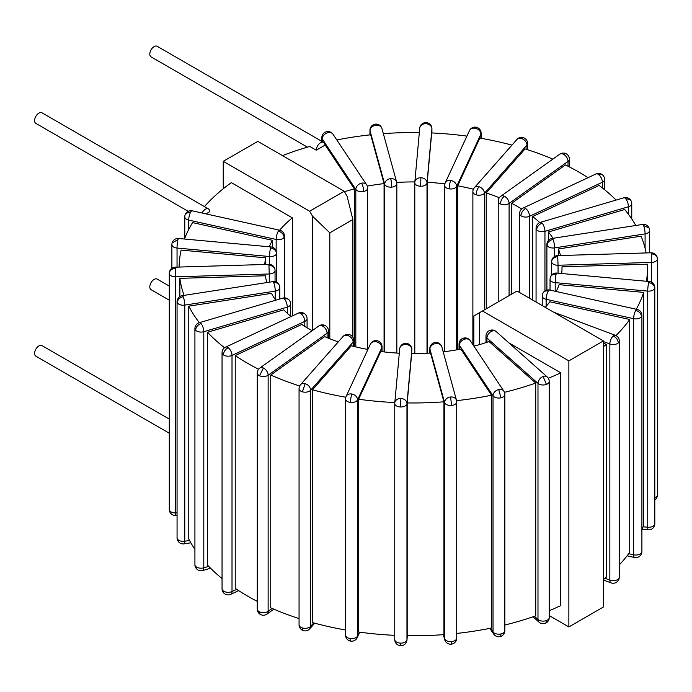 <?xml version="1.0" encoding="UTF-8"?>
<svg xmlns="http://www.w3.org/2000/svg" width="692" height="692" viewBox="0 0 692 692"><rect width="100%" height="100%" fill="white"/><g stroke="black" fill="none" stroke-linecap="round" stroke-linejoin="round"><path stroke-width="1.04" d="M619.288 564.94A234.207 135.217 0 0 0 629.72 552.285L629.72 319.488A234.207 135.217 0 0 1 615.949 335.577M641.899 530.063A234.207 135.217 0 0 0 643.629 525.185L643.629 292.387A234.207 135.217 0 0 1 636.251 309.238M199.322 322.68A234.207 135.217 0 0 1 188.769 306.149L188.769 538.947A234.207 135.217 0 0 0 194.919 549.361M224.528 347.756A234.207 135.217 0 0 1 207.505 332.264L207.505 565.061A234.207 135.217 0 0 0 222.054 578.573M257.277 601.374A234.207 135.217 180 0 1 235.237 588.364L235.237 355.558A234.207 135.217 0 0 0 258.574 369.243M338.319 341.857A148.668 85.834 180 0 1 324.609 336.623L270.745 375.021L270.745 607.818A234.207 135.217 0 0 0 299.056 618.579M504.84 625.023A234.207 135.217 0 0 0 535.729 615.837L535.729 383.039A234.207 135.217 0 0 1 504.433 392.329M456.72 633.431A234.207 135.217 0 0 0 491.536 628.016L491.536 395.21A234.207 135.217 0 0 1 456.582 400.651M407.19 402.926L407.19 635.723A234.207 135.217 0 0 0 443.927 634.616L443.927 401.81A234.207 135.217 0 0 1 407.19 402.926L411.662 353.586A148.668 85.834 180 0 0 430.545 353.015L443.927 401.81M345.81 397.234A234.207 135.217 0 0 1 312.49 389.795L312.49 622.592A234.207 135.217 0 0 0 345.559 629.988M394.821 402.545A234.207 135.217 0 0 1 358.646 399.232L358.646 632.03A234.207 135.217 0 0 0 394.76 635.342M603.424 579.541A234.207 135.217 0 0 0 606.365 577.137L606.365 344.331A234.207 135.217 0 0 1 603.424 346.744M549.223 610.69A234.207 135.217 0 0 0 560.762 605.621L560.762 372.824A234.207 135.217 0 0 1 548.315 378.256M619.288 341.018A6.107 6.107 0 0 0 615.318 335.3A6.107 2.716 110.6 0 0 613.173 336.027A6.107 2.716 110.6 0 0 609.851 343.976A6.107 3.529 0 0 0 618.302 342.938A6.107 3.529 0 0 0 619.288 341.018L619.288 577.145A6.107 3.529 180 0 1 618.302 579.066A6.107 4.187 48.4 0 1 617.238 581.712A6.107 6.107 0 0 0 619.288 577.145M312.533 330.456L312.533 216.207L309.653 211.216L344.218 191.26L347.099 196.251L352.859 219.528L352.859 337.203M344.218 191.26L257.813 141.376L223.248 161.331L223.248 188.769M549.223 615.586L568.867 626.935L603.424 606.979L603.424 340.922L517.028 291.038L479.582 312.654L479.582 344.599M179.851 296.574L179.851 278.348A234.207 135.217 0 0 0 184.072 295.38M264.776 264.474A148.668 85.834 180 0 1 265.667 257.822L181.14 250.097A234.207 135.217 0 0 0 179.133 267.069M269.179 246.776A148.668 85.834 180 0 1 272.475 240.314L192.575 222.608A234.207 135.217 0 0 0 184.479 239.025M367.288 186.139A148.668 85.834 180 0 1 384.069 183.605L370.678 134.802A234.207 135.217 0 0 0 336.814 139.957M419.326 132.579A234.207 135.217 0 0 0 383.342 133.651M511.959 145.112A234.207 135.217 0 0 0 479.833 138.106L457.689 185.828A148.668 85.834 180 0 1 473.397 189.236M466.918 136.125A234.207 135.217 0 0 0 431.696 132.95L427.215 182.299A148.668 85.834 180 0 1 444.861 183.873M552.83 159.134A234.207 135.217 0 0 0 525.072 148.918L486.216 192.938A148.668 85.834 180 0 1 499.313 197.73M646.371 281.263A234.207 135.217 0 0 0 647.548 267.752A234.207 135.217 0 0 0 647.461 264.206L561.999 266.792A148.668 85.834 180 0 1 562.008 267.752A148.668 85.834 180 0 1 561.67 273.522M646.129 252.935A234.207 135.217 0 0 0 641.069 236.18L558.401 248.964A148.668 85.834 180 0 1 560.494 255.53M635.81 225.497A234.207 135.217 0 0 0 624.72 209.529L548.462 231.967A148.668 85.834 180 0 1 552.986 238.308M270.745 375.021A234.207 135.217 0 0 0 299.671 385.98M616.096 200.075A234.207 135.217 0 0 0 599.134 185.43L532.624 216.527A148.668 85.834 180 0 1 539.751 222.582M588.018 177.68A234.207 135.217 0 0 0 565.425 164.93L511.57 203.327A148.668 85.834 180 0 1 521.673 208.975M190.888 211.804L185.802 213.413A6.107 6.107 0 0 0 184.773 216.795A6.107 3.529 0 0 0 188.7 220.082A6.107 1.791 -77.5 0 1 190.888 211.804A6.107 1.791 -77.5 0 1 192.212 210.826L279.672 230.211A148.668 85.834 180 0 1 292.361 217.868L231.353 182.645A234.207 135.217 0 0 0 204.443 206.614M316.279 150.19A6.107 3.529 -60 0 1 318.943 144.04A6.107 3.529 -60 0 1 323.657 142.405A6.107 3.529 -60 0 1 324.92 145.208L316.279 150.19L309.817 146.462A234.207 135.217 0 0 0 282.474 155.614M207.505 332.264L283.755 309.834A148.668 85.834 180 0 0 291.012 316.538M290.614 303.996A6.107 6.107 0 0 0 289.083 299.947A6.107 4.446 138.6 0 0 284.498 299.005A6.107 2.266 73.6 0 1 287.275 307.136A6.107 3.529 0 0 0 290.614 303.996L290.614 316.201M201.035 323.562C197.722 324.833 195.905 327.031 195.585 330.145A6.107 3.529 0 0 0 203.803 331.693A6.107 2.266 -106.4 0 0 201.035 323.562A6.107 2.266 -106.4 0 0 199.305 322.688L282.777 298.131A6.107 2.266 73.6 0 1 284.498 299.005M287.275 313.251L287.275 307.136L203.803 331.693L203.803 567.812A6.107 3.529 180 0 1 195.585 566.272A6.107 4.446 138.6 0 0 196.45 568.712A6.107 6.107 0 0 0 202.756 570.537A6.107 2.266 -106.4 0 0 203.803 567.812L208.742 566.367M199.305 322.688A6.107 6.107 0 0 0 194.919 328.544A6.107 3.529 0 0 0 195.585 330.145M629.72 319.488L549.829 301.781A148.668 85.834 180 0 1 545.261 307.334M643.629 292.387L559.101 284.654A148.668 85.834 180 0 1 556.204 291.496M396.715 182.463A148.668 85.834 180 0 1 414.845 181.927M266.896 282.561A148.668 85.834 180 0 1 265.321 275.762L179.851 278.348M188.769 306.149L271.437 293.356A148.668 85.834 180 0 0 275.71 300.207M235.237 355.558L301.747 324.47A148.668 85.834 180 0 0 312.222 330.681M535.729 383.039L489.114 341.597A148.668 85.834 180 0 1 473.899 346.147M491.536 395.21L460.872 349.079A148.668 85.834 180 0 1 443.2 351.839M312.49 389.795L351.346 345.766A148.668 85.834 180 0 0 367.902 349.477M358.646 399.232L380.79 351.51A148.668 85.834 180 0 0 399.293 353.205M603.424 343.232L606.365 344.331M508.923 342.895L560.762 372.824M202.038 213.006A6.107 3.529 -60 0 1 208.448 208.923A6.107 3.529 -60 0 1 209.711 211.717L205.974 213.88M344.46 191.693A148.668 85.834 180 0 1 354.399 188.951L324.877 144.55M532.624 300.043L532.624 216.527M548.462 240.401L548.462 231.967M558.401 255.59L558.401 248.964M561.999 268.721L561.999 266.792M486.216 308.822L486.216 192.938M511.57 294.187L511.57 203.327M427.215 353.214L427.215 182.299M457.689 349.676L457.689 185.828M384.069 351.908L384.069 183.605M272.475 247.243L272.475 240.314M265.667 264.448L265.667 257.822M354.399 346.554L354.399 188.951M292.361 315.907L292.361 217.868M382.027 346.727A6.107 6.107 0 0 0 376.846 340.689A6.107 1.289 98.8 0 0 375.912 341.744A6.107 4.818 24.9 0 1 381.82 347.643A6.107 3.529 0 0 0 382.027 346.727L382.027 351.666M351.666 393.982L350.083 402.381A6.107 3.529 0 0 0 357.565 399.889A6.107 4.818 -155.1 0 0 351.666 393.982A6.107 4.818 -155.1 0 0 346.13 396.404L370.376 344.158A6.107 4.818 24.9 0 1 375.912 341.744M381.82 351.64L381.82 347.643L357.565 399.889L357.565 636.009A6.107 3.529 180 0 1 350.083 638.508A6.107 1.289 98.8 0 0 350.732 641.138A6.107 6.107 0 0 0 357.21 637.669A6.107 4.818 -155.1 0 0 357.565 636.009L359.373 632.133M346.13 396.404A6.107 6.107 0 0 0 345.559 398.973A6.107 3.529 0 0 0 350.083 402.381M411.878 349.46A6.107 6.107 0 0 0 405.953 343.353L405.772 344.469A6.107 4.982 5.2 0 1 411.87 349.642A6.107 3.529 0 0 0 411.878 349.46L406.965 403.661A6.107 4.982 -174.8 0 0 400.867 398.48A6.107 4.982 -174.8 0 0 394.786 402.917A6.107 4.982 -174.8 0 0 394.769 403.289A6.107 3.529 0 0 0 394.76 403.471A6.107 3.529 0 0 0 400.547 406.991A6.107 3.529 0 0 0 406.965 403.661L406.965 639.78A6.107 3.529 180 0 1 400.547 643.119L400.685 645.705A6.107 6.107 0 0 0 406.957 640.152A6.107 4.982 -174.8 0 0 406.965 639.78L407.337 635.732M400.867 398.48L400.547 406.991M353.802 340.473A6.107 6.107 0 0 0 349.417 334.617A6.107 2.266 106.4 0 0 347.695 335.49A6.107 4.446 41.4 0 1 353.136 342.073A6.107 3.529 0 0 0 353.802 340.473L353.802 346.407M305.163 383.679L302.387 391.81A6.107 3.529 0 0 0 310.604 390.271A6.107 4.446 -138.6 0 0 305.163 383.679A6.107 4.446 -138.6 0 0 300.579 384.622L343.111 336.433A6.107 4.446 41.4 0 1 347.695 335.49M353.136 346.234L353.136 342.073L310.604 390.271L310.604 626.39A6.107 3.529 180 0 1 302.387 627.938A6.107 2.266 106.4 0 0 303.442 630.654A6.107 6.107 0 0 0 309.739 628.838A6.107 4.446 -138.6 0 0 310.604 626.39L313.675 622.921M300.579 384.622A6.107 6.107 0 0 0 299.056 388.67A6.107 3.529 0 0 0 302.387 391.81M435.96 343.561A6.107 4.931 -15.3 0 1 441.851 346.926A6.107 6.107 0 0 0 435.398 342.462A6.107 0.778 84.8 0 1 435.96 343.561A6.107 4.931 -15.3 0 0 429.922 349.097L444.575 402.519A6.107 3.529 0 0 0 451.573 405.451A6.107 3.529 0 0 0 456.72 401.965A6.107 6.107 0 0 0 456.504 400.348A6.107 4.931 164.7 0 0 450.613 396.974A6.107 4.931 164.7 0 0 444.575 402.519L444.575 638.647A6.107 4.931 164.7 0 0 444.722 639.711A6.107 6.107 0 0 0 456.72 638.093A6.107 3.529 180 0 1 451.573 641.579A6.107 0.778 84.8 0 1 451.167 644.174M456.651 401.412A6.107 4.931 164.7 0 0 456.504 400.348L441.851 346.926M450.613 396.974L451.573 405.451M435.398 342.462A6.107 6.107 0 0 0 429.844 348.543A6.107 3.529 0 0 0 429.922 349.097L429.922 353.05M465.154 339.037A6.107 4.654 -33.6 0 1 470.249 340.646A6.107 6.107 0 0 0 463.839 338.068A6.107 1.791 77.5 0 1 465.154 339.037A6.107 4.654 -33.6 0 0 459.453 345.291L493.024 395.789A6.107 3.529 0 0 0 500.922 397.813A6.107 3.529 0 0 0 504.84 394.526A6.107 6.107 0 0 0 503.819 391.144A6.107 4.654 146.4 0 0 498.733 389.535A6.107 4.654 146.4 0 0 493.024 395.789L493.024 631.917A6.107 4.654 146.4 0 0 493.638 634.028A6.107 6.107 0 0 0 504.84 630.646A6.107 3.529 180 0 1 500.922 633.941A6.107 1.791 77.5 0 1 500.048 636.614M498.733 389.535L500.922 397.813M463.839 338.068A6.107 6.107 0 0 0 459.047 344.028A6.107 3.529 0 0 0 459.453 345.291L459.453 349.356M492.09 331.113A6.107 4.187 -48.4 0 1 496.147 331.537A6.107 6.107 0 0 0 489.945 330.387A6.107 2.716 69.4 0 1 492.09 331.113A6.107 4.187 -48.4 0 0 486.969 338.025L537.987 383.385A6.107 3.529 0 0 0 546.438 384.423A6.107 3.529 0 0 0 549.223 381.465L549.223 617.593A6.107 3.529 180 0 1 546.438 620.551A6.107 2.716 69.4 0 1 545.261 623.31A6.107 6.107 0 0 0 549.223 617.593M549.223 381.465A6.107 6.107 0 0 0 547.173 376.898A6.107 4.187 131.6 0 0 543.116 376.474A6.107 4.187 131.6 0 0 537.987 383.385L537.987 619.513A6.107 4.187 131.6 0 0 539.051 622.16A6.107 6.107 0 0 0 545.261 623.31M309.653 211.216L223.248 161.331M568.867 626.935L568.867 360.869L482.462 310.985M489.945 330.387A6.107 6.107 0 0 0 485.983 336.104A6.107 3.529 0 0 0 486.969 338.025L486.969 342.324M543.116 376.474L546.438 384.423M329.816 338.76L329.816 232.832L352.859 219.528M329.816 232.832L312.533 216.207M479.582 312.654L473.821 315.976L473.821 346.026M603.424 340.922L568.867 360.869M520.964 215.774A6.107 3.875 -54.5 0 1 525.712 208.569A6.107 3.14 -115.1 0 0 523.126 208.024A6.107 6.107 0 0 0 519.606 213.551A6.107 3.529 0 0 0 520.964 215.774A6.107 3.529 0 0 0 529.553 216.293L602.36 182.255A6.107 3.529 0 0 0 604.626 179.513L604.626 189.738M598.519 174.531L602.066 174.54A6.107 6.107 0 0 0 595.924 173.986A6.107 3.14 64.9 0 1 598.519 174.531A6.107 3.14 64.9 0 1 602.36 182.255L602.36 187.913M542.173 223.205A6.107 2.266 -106.4 0 0 540.452 222.331A6.107 6.107 0 0 0 536.066 228.196A6.107 3.529 0 0 0 536.732 229.796A6.107 3.529 0 0 0 544.95 231.336A6.107 2.266 -106.4 0 0 542.173 223.205A6.107 4.446 -41.4 0 0 536.732 229.796M625.646 198.647L630.23 199.59A6.107 6.107 0 0 0 623.924 197.774A6.107 2.266 73.6 0 1 625.646 198.647A6.107 2.266 73.6 0 1 628.423 206.778A6.107 3.529 0 0 0 631.753 203.638L631.753 218.949M328.449 330.966A6.107 6.107 0 0 0 324.929 325.439A6.107 3.14 115.1 0 0 322.342 325.984A6.107 3.875 54.5 0 1 327.091 333.189A6.107 3.529 0 0 0 328.449 330.966L328.449 338.224M263.384 368.014L259.543 375.747A6.107 3.529 0 0 0 268.133 375.22A6.107 3.875 -125.5 0 0 263.384 368.014A6.107 3.875 -125.5 0 0 259.837 368.032L318.796 325.993A6.107 3.875 54.5 0 1 322.342 325.984M327.091 337.67L327.091 333.189L268.133 375.22L268.133 611.347A6.107 3.529 180 0 1 259.543 611.866A6.107 3.14 115.1 0 0 260.798 614.66A6.107 6.107 0 0 0 266.93 614.107A6.107 3.875 -125.5 0 0 268.133 611.347L272.19 608.458M259.837 368.032A6.107 6.107 0 0 0 257.277 373.005A6.107 3.529 0 0 0 259.543 375.747M553.012 239.493A6.107 1.289 -98.8 0 0 552.078 238.446A6.107 6.107 0 0 0 546.896 244.484L546.896 244.484A6.107 3.529 0 0 0 547.104 245.4A6.107 3.529 0 0 0 554.586 247.892A6.107 1.289 -98.8 0 0 553.012 239.493A6.107 4.818 -24.9 0 0 547.104 245.4M643.499 225.497L649.035 227.919A6.107 6.107 0 0 0 642.565 224.45A6.107 1.289 81.2 0 1 643.499 225.497A6.107 1.289 81.2 0 1 645.082 233.896A6.107 3.529 0 0 0 649.606 230.488L649.606 252.831M557.735 256.732L557.553 255.616A6.107 6.107 0 0 0 551.628 261.723L551.628 261.723A6.107 3.529 0 0 0 551.636 261.905A6.107 3.529 0 0 0 558.055 265.244L557.735 256.732A6.107 4.982 -5.2 0 0 551.636 261.905M651.293 253.903L651.613 262.415A6.107 3.529 0 0 0 657.4 258.894A6.107 3.529 0 0 0 657.391 258.704C657.037 255.694 655.004 254.094 651.293 253.903L651.103 252.788L557.553 255.616M657.391 494.832A6.107 3.529 180 0 1 657.4 495.022L657.4 258.894A6.107 6.107 0 0 0 657.374 258.332L657.391 258.704M556.152 274.162A6.107 0.778 -84.8 0 1 556.714 273.063A6.107 6.107 0 0 0 550.261 277.535A6.107 4.931 15.3 0 1 556.152 274.162A6.107 0.778 -84.8 0 0 555.2 282.639L647.729 291.098A6.107 3.529 0 0 0 654.718 288.166A6.107 3.529 0 0 0 654.796 287.613A6.107 6.107 0 0 0 649.243 281.532A6.107 0.778 95.2 0 0 648.681 282.621A6.107 0.778 95.2 0 0 647.729 291.098L647.729 527.226A6.107 0.778 95.2 0 0 648.127 529.821A6.107 6.107 0 0 0 654.796 523.74A6.107 3.529 180 0 1 654.718 524.294A6.107 4.931 15.3 0 1 654.571 525.358M648.681 282.621C652.348 283.262 654.364 285.104 654.718 288.166M550.045 290.13L550.045 279.153A6.107 6.107 0 0 1 550.261 277.535A6.107 4.931 15.3 0 0 550.123 278.599A6.107 3.529 0 0 0 550.045 279.153A6.107 3.529 0 0 0 555.2 282.639L555.2 291.271M548.332 291.021A6.107 1.791 -77.5 0 1 549.656 290.043A6.107 6.107 0 0 0 543.246 292.63A6.107 4.654 33.6 0 1 548.332 291.021A6.107 1.791 -77.5 0 0 546.144 299.299L633.604 318.683A6.107 3.529 0 0 0 641.493 316.659A6.107 3.529 0 0 0 641.899 315.396A6.107 6.107 0 0 0 637.116 309.428A6.107 1.791 102.5 0 0 635.792 310.405A6.107 1.791 102.5 0 0 633.604 318.683L633.604 554.811A6.107 1.791 102.5 0 0 634.469 557.484A6.107 6.107 0 0 0 641.899 551.515A6.107 3.529 180 0 1 641.493 552.778A6.107 4.654 33.6 0 1 640.878 554.898M635.792 310.405C639.261 311.469 641.164 313.554 641.493 316.659M543.246 292.63A6.107 6.107 0 0 0 542.225 296.012A6.107 3.529 0 0 0 546.144 299.299L546.144 306.34M504.338 196.225A6.107 3.875 -125.5 0 0 500.792 196.243A6.107 6.107 0 0 0 498.223 201.216A6.107 3.529 0 0 0 500.489 203.958A6.107 3.529 0 0 0 509.087 203.431A6.107 3.875 -125.5 0 0 504.338 196.225A6.107 3.14 -64.9 0 0 500.489 203.958M563.288 154.195L565.883 153.65A6.107 6.107 0 0 0 559.741 154.204A6.107 3.875 54.5 0 1 563.288 154.195A6.107 3.875 54.5 0 1 568.037 161.4A6.107 3.529 0 0 0 569.404 159.177L569.404 166.928M476.208 194.85A6.107 2.266 -73.6 0 1 478.985 186.719A6.107 4.446 -138.6 0 0 474.401 187.67A6.107 6.107 0 0 0 472.878 191.71A6.107 3.529 0 0 0 476.208 194.85A6.107 3.529 0 0 0 484.426 193.31L526.958 145.121A6.107 3.529 0 0 0 527.624 143.521L527.624 149.731M521.517 138.53L523.238 137.656A6.107 6.107 0 0 0 516.933 139.473A6.107 4.446 41.4 0 1 521.517 138.53A6.107 4.446 41.4 0 1 526.958 145.121L526.958 149.515M450.76 180.465A6.107 4.818 -155.1 0 0 445.224 182.878A6.107 6.107 0 0 0 444.653 185.456A6.107 3.529 0 0 0 449.177 188.864A6.107 3.529 0 0 0 456.668 186.364A6.107 4.818 -155.1 0 0 450.76 180.465A6.107 1.289 -81.2 0 0 449.177 188.864M475.006 128.219L475.94 127.172A6.107 6.107 0 0 0 469.47 130.641A6.107 4.818 24.9 0 1 475.006 128.219A6.107 4.818 24.9 0 1 480.914 134.127A6.107 3.529 0 0 0 481.122 133.21L481.122 138.322M420.589 186.243L420.909 177.732A6.107 4.982 -174.8 0 0 414.819 182.169A6.107 4.982 -174.8 0 0 414.802 182.541A6.107 3.529 0 0 0 414.793 182.723A6.107 3.529 0 0 0 420.589 186.243A6.107 3.529 0 0 0 427.007 182.913L431.912 128.894A6.107 3.529 0 0 0 431.92 128.712L431.92 132.968M419.707 128.53A6.107 4.982 5.2 0 1 419.724 128.158A6.107 4.982 5.2 0 1 425.805 123.721A6.107 4.982 5.2 0 1 431.912 128.894L431.912 132.959M425.805 123.721L425.995 122.605A6.107 6.107 0 0 0 419.724 128.158L414.819 182.169A6.107 6.107 0 0 0 414.793 182.723L414.793 353.586M391.672 187.125A6.107 0.778 -95.2 0 0 390.72 178.648A6.107 4.931 164.7 0 0 384.683 184.193A6.107 3.529 0 0 0 391.672 187.125A6.107 3.529 0 0 0 396.827 183.639L396.827 353.058M376.067 125.226L375.505 124.136A6.107 6.107 0 0 0 369.952 130.217A6.107 3.529 0 0 0 370.03 130.771A6.107 4.931 -15.3 0 1 376.067 125.226A6.107 4.931 -15.3 0 1 381.958 128.6L396.611 182.022A6.107 4.931 164.7 0 0 390.72 178.648M363.707 191.45A6.107 1.791 -102.5 0 0 361.518 183.164A6.107 4.654 146.4 0 0 355.818 189.418A6.107 3.529 0 0 0 363.707 191.45A6.107 3.529 0 0 0 367.634 188.155L367.634 349.434M327.947 132.674L326.624 131.696A6.107 6.107 0 0 0 321.841 137.656A6.107 3.529 0 0 0 322.247 138.928A6.107 4.654 -33.6 0 1 327.947 132.674A6.107 4.654 -33.6 0 1 333.034 134.274L366.604 184.773A6.107 4.654 146.4 0 0 361.518 183.164M276.558 253.583A6.107 4.931 -164.7 0 0 270.52 248.047A6.107 0.778 95.2 0 0 269.569 256.516A6.107 3.529 0 0 0 276.558 253.583A6.107 3.529 0 0 0 276.636 253.03L276.636 282.353M171.962 244.017A6.107 3.529 0 0 0 171.884 244.57A6.107 3.529 0 0 0 177.04 248.056A6.107 0.778 -84.8 0 1 177.991 239.579A6.107 0.778 -84.8 0 1 178.553 238.489L271.082 246.949A6.107 0.778 95.2 0 0 270.52 248.047M177.991 239.579L172.1 242.953A6.107 6.107 0 0 0 171.884 244.57L171.884 268.288M284.049 237.442A6.107 4.654 -146.4 0 0 278.348 231.189A6.107 1.791 102.5 0 0 276.16 239.467A6.107 3.529 0 0 0 284.049 237.442A6.107 3.529 0 0 0 284.455 236.171L284.455 297.88M307.075 318.631A6.107 6.107 0 0 0 304.515 313.658A6.107 3.875 125.5 0 0 300.968 313.64A6.107 3.14 64.9 0 1 304.809 321.373A6.107 3.529 0 0 0 307.075 318.631L307.075 327.783M228.161 347.678C225.272 349.33 223.689 351.735 223.412 354.884A6.107 3.529 0 0 0 232.01 355.411A6.107 3.14 -115.1 0 0 228.161 347.678A6.107 3.14 -115.1 0 0 225.575 347.133L298.382 313.095A6.107 3.14 64.9 0 1 300.968 313.64M304.809 326.416L304.809 321.373L232.01 355.411L232.01 591.53A6.107 3.529 180 0 1 223.412 591.011A6.107 3.875 125.5 0 0 224.615 593.771A6.107 6.107 0 0 0 230.747 594.324A6.107 3.14 -115.1 0 0 232.01 591.53L236.699 589.342M225.575 347.133A6.107 6.107 0 0 0 222.054 352.669A6.107 3.529 0 0 0 223.412 354.884M279.776 287.699A6.107 6.107 0 0 0 279.213 285.13A6.107 4.818 155.1 0 0 273.669 282.708A6.107 1.289 81.2 0 1 275.252 291.107A6.107 3.529 0 0 0 279.776 287.699L279.776 299.013M183.181 296.712C179.591 297.56 177.628 299.532 177.282 302.612A6.107 3.529 0 0 0 184.764 305.103A6.107 1.289 -98.8 0 0 183.181 296.712A6.107 1.289 -98.8 0 0 182.247 295.657L272.735 281.661A6.107 1.289 81.2 0 1 273.669 282.708M275.252 299.558L275.252 291.107L184.764 305.103L184.764 541.231A6.107 3.529 180 0 1 177.282 538.739A6.107 4.818 155.1 0 0 177.636 540.391A6.107 6.107 0 0 0 184.115 543.86A6.107 1.289 -98.8 0 0 184.764 541.231L189.582 540.487M182.247 295.657A6.107 6.107 0 0 0 177.065 301.695L177.065 301.695A6.107 3.529 0 0 0 177.282 302.612M268.937 265.469L269.257 273.98A6.107 3.529 0 0 0 275.053 270.46A6.107 3.529 0 0 0 275.044 270.278A6.107 4.982 174.8 0 0 275.027 269.906A6.107 4.982 174.8 0 0 268.937 265.469L268.755 264.353L175.206 267.181A6.107 6.107 0 0 0 169.28 273.288L169.28 273.288A6.107 3.529 0 0 0 169.289 273.478A6.107 3.529 0 0 0 175.707 276.817L175.206 267.181M175.387 268.306C171.677 268.712 169.644 270.442 169.289 273.478M269.257 282.198L269.257 273.98L175.707 276.817L175.707 512.936A6.107 3.529 180 0 1 169.289 509.606A6.107 4.982 174.8 0 0 169.298 509.969A6.107 6.107 0 0 0 175.569 515.523L175.707 512.936L177.065 512.902M613.173 336.027C616.295 337.497 617.999 339.798 618.302 342.938M603.424 341.571L609.851 343.976L609.851 580.104A6.107 2.716 110.6 0 0 611.027 582.863A6.107 6.107 0 0 0 617.238 581.712M188.163 211.32L35.863 123.392A6.107 3.529 -60 0 1 34.6 120.59A6.107 3.529 -60 0 1 37.264 114.448A6.107 3.529 -60 0 1 41.978 112.805L208.448 208.923M307.43 147.154L151.072 56.874A6.107 3.529 -60 0 1 149.809 54.08A6.107 3.529 -60 0 1 152.474 47.93A6.107 3.529 -60 0 1 157.179 46.295L323.657 142.405M169.28 433.218L35.863 356.19A6.107 3.529 -60 0 1 34.6 353.396A6.107 3.529 -60 0 1 37.264 347.246A6.107 3.529 -60 0 1 41.978 345.611L169.28 419.11M169.28 300.19L151.072 289.68A6.107 3.529 -60 0 1 149.809 286.877A6.107 3.529 -60 0 1 152.474 280.736A6.107 3.529 -60 0 1 157.179 279.092L169.28 286.081M195.585 566.272A6.107 3.529 180 0 1 194.919 564.672A6.107 6.107 0 0 0 196.45 568.712M350.083 638.508A6.107 3.529 180 0 1 345.559 635.1A6.107 6.107 0 0 0 350.732 641.138M399.673 349.278A6.107 4.982 5.2 0 1 399.691 348.906A6.107 4.982 5.2 0 1 405.772 344.469M400.547 643.119A6.107 3.529 180 0 1 394.76 639.598A6.107 3.529 180 0 1 394.769 639.417M302.387 627.938A6.107 3.529 180 0 1 299.056 624.789A6.107 6.107 0 0 0 303.442 630.654M451.573 641.579A6.107 3.529 180 0 1 444.575 638.647L443.486 634.651M500.922 633.941A6.107 3.529 180 0 1 493.024 631.917L490.567 628.206M546.438 620.551A6.107 3.529 180 0 1 537.987 619.513L534.388 616.312M525.712 208.569A6.107 3.14 -115.1 0 1 529.553 216.293L529.553 298.269M544.95 290.917L544.95 231.336L628.423 206.778L628.423 214.235M259.543 611.866A6.107 3.529 180 0 1 257.277 609.133A6.107 6.107 0 0 0 260.798 614.66M554.586 256.49L554.586 247.892L645.082 233.896L645.082 248.186M558.055 273.193L558.055 265.244L651.613 262.415L651.613 282.25M654.796 500.022A6.107 6.107 0 0 0 657.4 495.022A6.107 3.529 180 0 1 654.796 497.911M654.718 524.294A6.107 3.529 180 0 1 647.729 527.226L643.093 526.802M641.493 552.778A6.107 3.529 180 0 1 633.604 554.811L628.682 553.721M509.087 295.614L509.087 203.431L568.037 161.4L568.037 166.236M478.985 186.719A6.107 4.446 -138.6 0 1 484.426 193.31L484.426 309.852M456.668 349.867L456.668 186.364L480.914 134.127L480.914 138.288M420.909 177.732A6.107 4.982 -174.8 0 1 427.007 182.913L427.007 353.223M370.03 134.871L370.03 130.771L384.683 184.193L384.683 351.977M396.75 183.086A6.107 4.931 164.7 0 0 396.611 182.022A6.107 6.107 0 0 1 396.827 183.639M322.247 141.592L322.247 138.928L355.818 189.418L355.818 346.9M177.04 267.129L177.04 248.056L269.569 256.516L269.569 264.387M188.7 229.51L188.7 220.082L276.16 239.467L276.16 250.668M284.455 236.171A6.107 6.107 0 0 0 279.672 230.211A6.107 1.791 102.5 0 0 278.348 231.189M223.412 591.011A6.107 3.529 180 0 1 222.054 588.797A6.107 6.107 0 0 0 224.615 593.771M177.282 538.739A6.107 3.529 180 0 1 177.065 537.822A6.107 6.107 0 0 0 177.636 540.391M169.289 509.606A6.107 3.529 180 0 1 169.28 509.416A6.107 6.107 0 0 0 169.298 509.969M618.302 579.066A6.107 3.529 180 0 1 609.851 580.104L604.99 578.278M615.318 335.3L553.617 312.161M647.548 281.376L647.548 267.752M194.919 328.544L194.919 564.672M210.576 568.236L202.756 570.537M289.083 299.947A6.107 6.107 0 0 0 282.777 298.131M345.559 398.973L345.559 635.1M359.753 632.185L357.21 637.669M376.846 340.689A6.107 6.107 0 0 0 370.376 344.158M400.685 645.705A6.107 6.107 0 0 1 394.76 639.598L394.76 403.471A6.107 6.107 0 0 1 394.786 402.917L399.691 348.906A6.107 6.107 0 0 1 405.953 343.353M407.354 635.732L406.957 640.152M299.056 388.67L299.056 624.789M314.713 623.198L309.739 628.838M349.417 334.617A6.107 6.107 0 0 0 343.111 336.433M456.72 401.965L456.72 638.093M429.844 348.543L429.844 353.058M443.338 634.659L444.722 639.711M503.819 391.144L470.249 340.646M504.84 394.526L504.84 630.646M459.047 344.028L459.047 349.434M489.867 628.353L493.638 634.028M547.173 376.898L496.147 331.537M485.983 336.104L485.983 342.644M533.013 616.788L539.051 622.16M595.924 173.986L523.126 208.024M604.626 179.513A6.107 6.107 0 0 0 602.066 174.54M519.606 213.551L519.606 292.526M623.924 197.774L540.452 222.331M631.753 203.638A6.107 6.107 0 0 0 630.23 199.59M536.066 228.196L536.066 302.023M257.277 373.005L257.277 609.133M273.85 609.176L266.93 614.107M324.929 325.439A6.107 6.107 0 0 0 318.796 325.993M642.565 224.45L552.078 238.446M649.606 230.488A6.107 6.107 0 0 0 649.044 227.919M546.896 244.484L546.896 290.069M657.374 258.332A6.107 6.107 0 0 0 651.103 252.788M551.628 261.723L551.628 275.053M649.243 281.532L556.714 273.063M654.796 287.613L654.796 523.74M642.202 529.276L648.127 529.821M637.116 309.428L549.656 290.043M641.899 315.396L641.899 551.515M627.073 555.84L634.469 557.484M542.225 296.012L542.225 305.579M559.741 154.204L500.792 196.243M569.404 159.177A6.107 6.107 0 0 0 565.883 153.65M498.223 201.216L498.223 301.885M516.933 139.473L474.401 187.67M527.624 143.521A6.107 6.107 0 0 0 523.238 137.656M472.878 191.71L472.878 344.599M469.47 130.641L445.224 182.878M481.122 133.21A6.107 6.107 0 0 0 475.94 127.172M444.653 185.456L444.653 351.666M431.92 128.712A6.107 6.107 0 0 0 425.995 122.605M369.952 130.217L369.952 134.879M381.958 128.6A6.107 6.107 0 0 0 375.505 124.136M321.841 137.656L321.841 141.358M333.034 134.274A6.107 6.107 0 0 0 326.624 131.696M367.634 188.155A6.107 6.107 0 0 0 366.604 184.773M178.553 238.489A6.107 6.107 0 0 0 172.1 242.953M276.636 253.03A6.107 6.107 0 0 0 271.082 246.949M184.773 216.795L184.773 238.247M192.212 210.826A6.107 6.107 0 0 0 185.802 213.413M222.054 352.669L222.054 588.797M238.662 590.631L230.747 594.324M304.515 313.658A6.107 6.107 0 0 0 298.382 313.095M177.065 301.695L177.065 537.822M190.862 542.813L184.115 543.86M279.213 285.13A6.107 6.107 0 0 0 272.735 281.661M169.28 273.288L169.28 509.416M177.065 515.479L175.569 515.523M268.755 264.353A6.107 6.107 0 0 1 275.053 270.46L275.053 281.748M603.424 580.017L611.027 582.863"/></g></svg>
